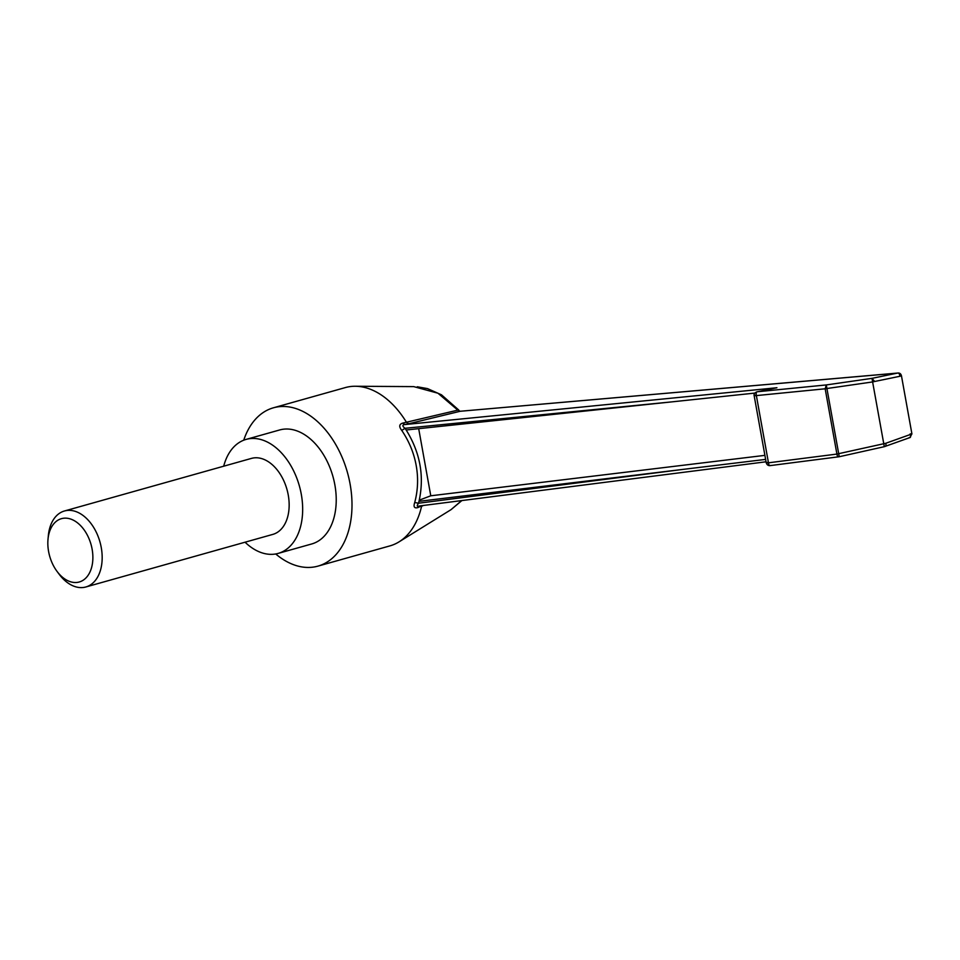 <?xml version="1.0" encoding="UTF-8"?>
<svg xmlns="http://www.w3.org/2000/svg" width="960" height="960" viewBox="0 0 960 960"><rect width="100%" height="100%" fill="white"/><g stroke="black" fill="none" stroke-linecap="round" stroke-linejoin="round"><path stroke-width="1.44" d="M48.588 551.46A32.892 21.492 -105.7 0 0 57 571.344A32.892 21.492 -105.7 0 0 83.028 580.308A32.892 21.492 -105.7 0 0 92.124 549.192A32.892 21.492 -105.7 0 0 68.808 518.532A32.892 21.492 -105.7 0 0 48 539.352A32.892 21.492 -105.7 0 0 48.588 551.46M48 539.352L48.324 535.812A39.468 25.788 74.3 0 1 64.464 510.984A39.468 25.788 74.3 0 1 101.268 547.62A39.468 25.788 74.3 0 1 85.836 586.98A39.468 25.788 74.3 0 1 59.124 574.2L57 571.344M85.836 586.98L272.82 534.396A39.468 25.788 -105.7 0 0 288.252 495.036A39.468 25.788 -105.7 0 0 251.448 458.4L64.464 510.984M245.064 542.208A59.208 38.688 -105.7 0 0 278.16 553.404A59.208 38.688 -105.7 0 0 301.308 494.364A59.208 38.688 -105.7 0 0 246.108 439.404A59.208 38.688 -105.7 0 0 223.692 466.212M278.16 553.404L311.724 543.96A59.208 38.688 -105.7 0 0 334.872 484.92A59.208 38.688 -105.7 0 0 279.672 429.96L246.108 439.404M766.056 461.784L419.388 505.98C416.904 506.868 416.616 505.944 418.512 503.232L683.688 469.308L419.004 501.336L418.512 503.232L414.72 502.488C417.948 490.308 418.44 477.996 416.196 465.552C413.964 453.096 409.152 441.396 401.76 430.428C398.82 426.612 399.144 424.176 402.732 423.108L457.824 410.136L437.952 393.216L413.712 386.616L355.296 386.256A82.236 53.724 74.3 0 1 406.476 422.34L408.756 423.768L404.736 424.572L402.732 423.108M243.732 440.196A82.236 53.724 74.3 0 1 273.432 407.796A82.236 53.724 74.3 0 1 350.112 484.128A82.236 53.724 74.3 0 1 317.952 566.124A82.236 53.724 74.3 0 1 275.712 553.956M423.072 505.644L421.584 506.304A82.236 53.724 74.3 0 1 399.06 541.848A82.236 53.724 74.3 0 1 389.868 545.904L317.952 566.124M421.704 505.824L417.924 507.564C414.324 508.56 413.256 506.868 414.72 502.488M273.432 407.796L345.348 387.576A82.236 53.724 74.3 0 1 355.296 386.256M461.724 500.7L451.08 509.616L461.496 500.736M897.804 373.044L897.276 373.128C898.788 372.804 899.676 373.848 899.916 376.272L874.632 381.492L872.004 378.348L872.616 381.936L826.92 388.524L826.296 384.936L872.004 378.348L897.276 373.128L460.2 411.264L457.824 410.136L460.2 411.264L408.756 423.768M754.776 393.096L406.164 429.996L405.036 428.292C402.264 426.18 402.168 424.944 404.736 424.572L776.928 387.732L757.5 391.74L826.296 384.936L825.168 388.788L756.372 395.592C755.892 393.132 756.276 391.848 757.5 391.74L776.928 387.732M874.632 381.492L872.616 381.936L884.28 446.58C885.804 446.592 886.296 445.5 885.756 443.292L836.916 454.068L825.168 388.788L826.92 388.524L839.244 456.732L884.34 446.676L909.768 437.628L911.916 433.92L901.44 375.708C900.864 373.716 899.628 372.828 897.744 373.044L461.04 411.192M910.104 433.956C912.324 433.74 912.42 433.92 910.38 434.484C911.04 436.776 910.548 437.868 908.904 437.772M899.628 375.744C901.86 375.528 901.956 375.696 899.916 376.272M756.9 391.812L756.948 391.8C754.632 392.808 753.708 394.104 754.164 395.7L766.26 462.924C766.98 464.88 768.264 465.768 770.124 465.612L839.244 456.732M770.748 465.396C769.524 465.984 768.768 465.132 768.468 462.816L756.372 395.592C753.744 395.892 753.552 395.736 755.784 395.1M839.196 456.636C838.092 457.272 837.324 456.408 836.916 454.068L768.468 462.816C765.792 463.128 765.6 462.972 767.88 462.324M671.556 401.904L405.036 428.292L401.76 430.428M419.004 501.336C424.524 476.448 420.252 452.664 406.164 429.996M683.688 469.308L765.624 459.396M419.388 505.98L417.924 507.564M418.692 428.664L430.776 495.792L419.28 500.16M430.776 495.792L764.892 455.364M885.756 443.292L910.38 434.484M451.116 509.604L399.06 541.848M458.772 410.052L441.48 394.812L427.512 388.608L417.252 386.784"/></g></svg>
